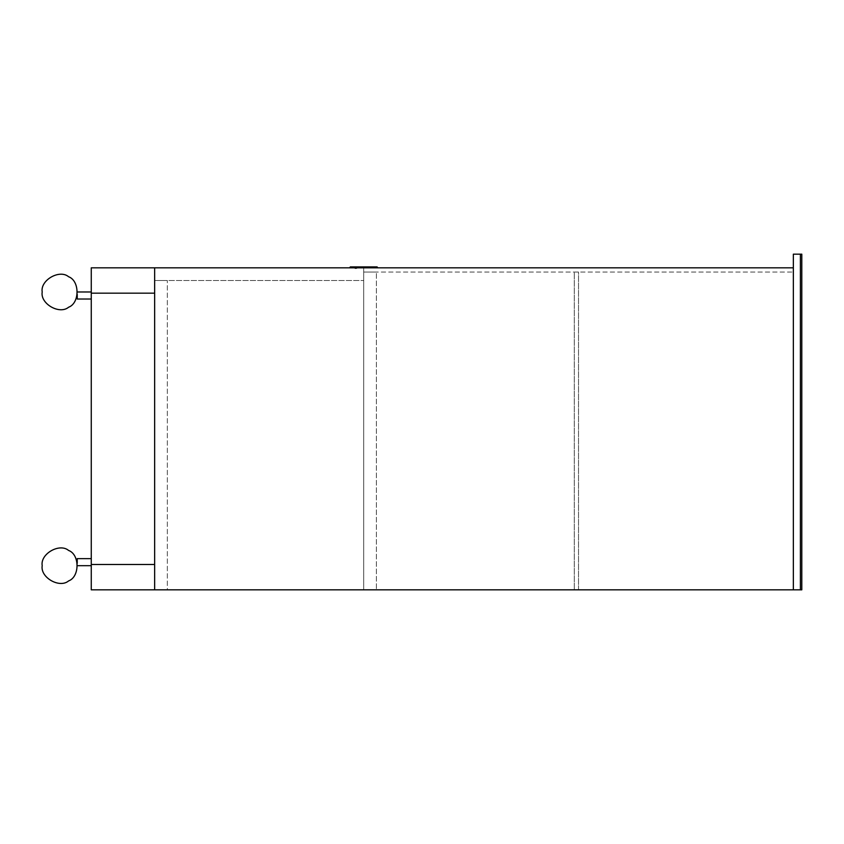 <?xml version="1.0" encoding="UTF-8"?>
<svg xmlns="http://www.w3.org/2000/svg" width="844" height="844" viewBox="0 0 844 844"><rect width="100%" height="100%" fill="white"/><g stroke="black" fill="none" stroke-linecap="round" stroke-linejoin="round"><path stroke-width="0.63" stroke-dasharray="4.22 3.17" d="M801.8 589.84L793.349 589.84L793.349 254.16L801.8 254.16L801.8 589.84M363.701 267.822L154.652 267.822L154.652 280.503L363.701 280.503L154.652 280.503L154.652 267.822L154.652 280.503L363.701 280.503L154.652 280.503L154.652 267.822L91.268 267.822L91.268 589.84L154.652 589.84L154.652 267.822L363.701 267.822L363.701 280.503L363.701 267.822L363.701 272.042L376.382 272.042L376.382 589.84L376.382 272.042L363.701 272.042L793.349 272.042L363.701 272.042L363.701 267.822L154.652 267.822L363.701 267.822L363.701 280.503L363.701 267.822L793.349 267.822L793.349 272.042L793.349 267.822L363.701 267.822M356.812 267.822L356.073 268.529L356.812 267.822M356.073 267.822L355.124 267.822L356.674 267.822L356.073 268.529L356.073 267.822L356.073 268.529L355.725 267.822L354.986 267.822L355.862 268.529L355.725 267.822L354.986 268.529L354.986 267.822L354.986 268.529L355.862 268.529L355.862 267.822L355.862 268.529L355.862 267.822L355.862 268.529L356.073 267.822L356.674 268.529L356.073 267.822L355.862 268.529L356.073 267.822M377.785 267.822L376.224 266.904L351.178 266.904L350.482 267.611L376.93 267.611L376.224 266.904L377.089 266.904L377.785 267.822L377.089 266.904L376.224 266.904L377.785 267.822L349.616 267.822L350.323 266.904L376.224 266.904L350.323 266.904L349.616 267.822L351.178 266.904L349.616 267.822M377.352 267.822L350.06 267.822M354.132 267.611L357.656 267.611L354.132 267.822L357.656 267.822L354.132 267.822L357.656 267.822L354.132 267.822L353.436 266.904L358.362 266.904L353.436 266.904L358.362 266.904L353.436 266.904L354.132 267.611L357.656 267.611L354.132 267.611M350.482 267.611L351.178 266.904M376.224 266.904L376.93 267.611M91.268 558.644L91.268 565.68L77.237 565.68L77.237 558.644L77.237 565.68L91.268 565.68L77.237 565.68L77.237 558.644L91.268 558.644L91.268 565.68L91.268 558.644L77.237 558.644L91.268 558.644L91.268 565.68M77.237 563.275L77.405 565.68M91.268 299.019L91.268 291.982L77.237 291.982L77.237 299.019L77.237 291.982L91.268 291.982L77.237 291.982L77.237 299.019L91.268 299.019L91.268 291.982L91.268 299.019L77.237 299.019L91.268 299.019L91.268 291.982M77.237 294.387L77.405 291.982M42.2 565.68C40.09 553.938 59.481 542.745 68.596 550.446C79.832 554.487 79.832 576.885 68.596 580.925C59.481 588.627 40.09 577.433 42.2 565.68C40.09 553.938 59.481 542.745 68.596 550.446C79.832 554.487 79.832 576.885 68.596 580.925C59.481 588.627 40.09 577.433 42.2 565.68C40.09 553.938 59.481 542.745 68.596 550.446C79.832 554.487 79.832 576.885 68.596 580.925C59.481 588.627 40.09 577.433 42.2 565.68M42.2 291.982C40.09 303.724 59.481 314.928 68.596 307.227C79.832 303.175 79.832 280.778 68.596 276.737C59.481 269.036 40.09 280.229 42.2 291.982C40.09 303.724 59.481 314.928 68.596 307.227C79.832 303.175 79.832 280.778 68.596 276.737C59.481 269.036 40.09 280.229 42.2 291.982C40.09 303.724 59.481 314.928 68.596 307.227C79.832 303.175 79.832 280.778 68.596 276.737C59.481 269.036 40.09 280.229 42.2 291.982M800.386 589.84L793.349 589.84L793.349 254.16L800.386 254.16L800.386 589.84M578.52 589.84L578.52 272.042L574.3 272.042L574.3 589.84L574.3 272.042L578.52 272.042L578.52 589.84L574.3 589.84L578.52 589.84M355.124 268.529L354.986 267.822L355.124 268.529M363.701 589.84L363.701 272.042L363.701 589.84L376.382 589.84L363.701 589.84M793.349 589.84L154.652 589.84L154.652 267.822L793.349 267.822L154.652 267.822L793.349 267.822L793.349 589.84L154.652 589.84L154.652 267.822L154.652 293.174L91.268 293.174L91.268 564.488L91.268 293.174L154.652 293.174L91.268 293.174L154.652 293.174L154.652 564.488L91.268 564.488L154.652 564.488L154.652 589.84L154.652 280.503L167.334 280.503L154.652 280.503L154.652 589.84L793.349 589.84L793.349 267.822M167.334 589.84L154.652 589.84L167.334 589.84L167.334 280.503L167.334 589.84M154.652 564.488L154.652 293.174L154.652 564.488L91.268 564.488L154.652 564.488M356.674 268.529L356.674 267.822L356.674 268.529M355.936 268.529L355.936 267.822L355.936 268.529M357.656 267.611L358.362 266.904L357.656 267.611"/><path stroke-width="1.27" d="M801.8 589.84L793.349 589.84L793.349 254.16L801.8 254.16L801.8 589.84M377.352 267.822L350.06 267.822M349.616 267.822L350.323 266.904L377.089 266.904L377.785 267.822M376.224 266.904L376.93 267.611M350.482 267.611L351.178 266.904M91.268 558.644L77.237 558.644L77.237 563.275M91.268 565.68L77.237 565.68M91.268 299.019L77.237 299.019L77.237 294.387M91.268 291.982L77.237 291.982M42.2 565.68C40.09 553.938 59.481 542.745 68.596 550.446C79.832 554.487 79.832 576.885 68.596 580.925C59.481 588.627 40.09 577.433 42.2 565.68M800.386 589.84L793.349 589.84L793.349 254.16L800.386 254.16L800.386 589.84M793.349 589.84L154.652 589.84L154.652 267.822L91.268 267.822L91.268 589.84L154.652 589.84L154.652 564.488L91.268 564.488L154.652 564.488L154.652 293.174L91.268 293.174L154.652 293.174L154.652 267.822L793.349 267.822M42.2 291.982C40.09 303.724 59.481 314.928 68.596 307.227C79.832 303.175 79.832 280.778 68.596 276.737C59.481 269.036 40.09 280.229 42.2 291.982"/></g></svg>
